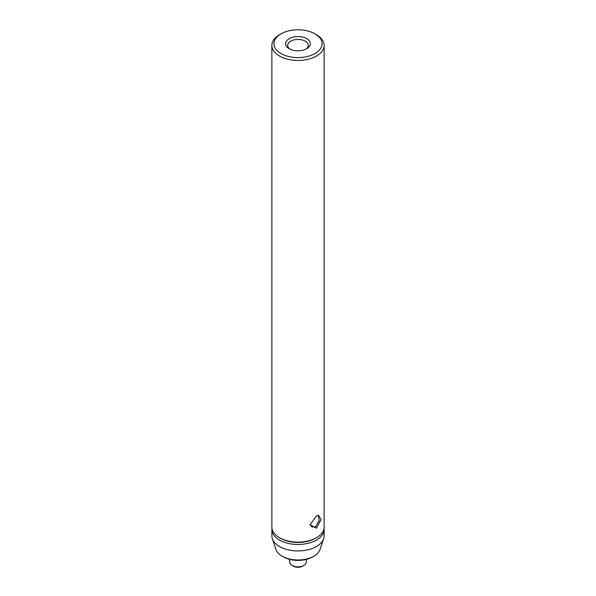 <?xml version="1.0" encoding="UTF-8"?>
<svg xmlns="http://www.w3.org/2000/svg" width="596" height="596" viewBox="0 0 596 596"><rect width="100%" height="100%" fill="white"/><g stroke="black" fill="none" stroke-linecap="round" stroke-linejoin="round"><path stroke-width="0.89" d="M316.476 34.71L315.016 33.868L316.476 34.71A26.127 15.086 180 0 1 324.127 45.378A26.127 15.086 180 0 1 307.998 59.309A26.127 15.086 180 0 1 279.524 56.046A26.127 15.086 180 0 1 271.873 45.378A26.127 15.086 180 0 1 279.524 34.71L280.984 33.868A24.063 13.894 0 0 0 280.984 53.521A24.063 13.894 0 0 0 315.016 53.521A24.063 13.894 0 0 0 315.016 33.868A24.063 13.894 0 0 0 280.984 33.868M271.873 45.378L271.873 527.035A26.127 15.086 0 0 0 279.524 537.704L279.524 537.704A26.127 15.086 0 0 0 316.476 537.704A26.127 15.086 0 0 0 324.127 527.035L324.127 45.378M316.476 515.957L318.368 515.153L321.117 519.533L316.469 528.16L310.047 524.778L316.476 515.957M310.076 524.227L311.827 526.991L315.522 526.894L319.136 520.688L318.42 515.57L317.638 515.391M289.261 48.738L289.261 48.738A12.36 7.137 180 0 1 289.261 38.651A12.36 7.137 180 0 1 306.739 38.651A12.36 7.137 180 0 1 306.739 48.738A12.36 7.137 180 0 1 289.261 48.738M305.949 49.163A10.303 5.945 0 0 0 308.303 45.378A10.303 5.945 0 0 0 305.286 41.169A10.303 5.945 0 0 0 294.059 39.88A10.303 5.945 0 0 0 287.697 45.378A10.303 5.945 0 0 0 290.051 49.163M280.545 538.292L279.524 537.704L280.545 538.292A24.682 14.252 0 0 0 315.455 538.292L316.476 537.704M271.955 528.22A26.127 15.086 0 0 0 271.873 529.397A26.127 15.086 0 0 0 279.524 540.058A26.127 15.086 0 0 0 307.998 543.328A26.127 15.086 0 0 0 324.127 529.397A26.127 15.086 0 0 0 324.045 528.22M313.883 556.195L312.684 556.888A20.771 11.995 180 0 1 283.316 556.888L282.117 556.195A22.462 12.963 0 0 0 313.883 556.195A22.462 12.963 0 0 0 320.052 549.482L323.65 538.702A26.127 15.086 0 0 0 324.127 535.849L324.127 529.397M271.873 529.397L271.873 535.849A26.127 15.086 0 0 0 272.35 538.702L275.948 549.482A22.462 12.963 0 0 0 282.117 556.195L283.316 556.888M272.35 538.702A26.127 15.086 0 0 0 279.524 546.517A26.127 15.086 0 0 0 305.659 550.272A26.127 15.086 0 0 0 323.65 538.702M289.76 559.413L289.76 562.102A8.24 4.761 0 0 0 292.174 565.462L293.426 566.185A6.474 3.74 0 0 0 302.574 566.185L303.826 565.462A8.24 4.761 0 0 0 306.24 562.102L306.24 559.413M293.426 566.185L292.174 565.462A8.24 4.761 0 0 0 303.826 565.462"/></g></svg>
